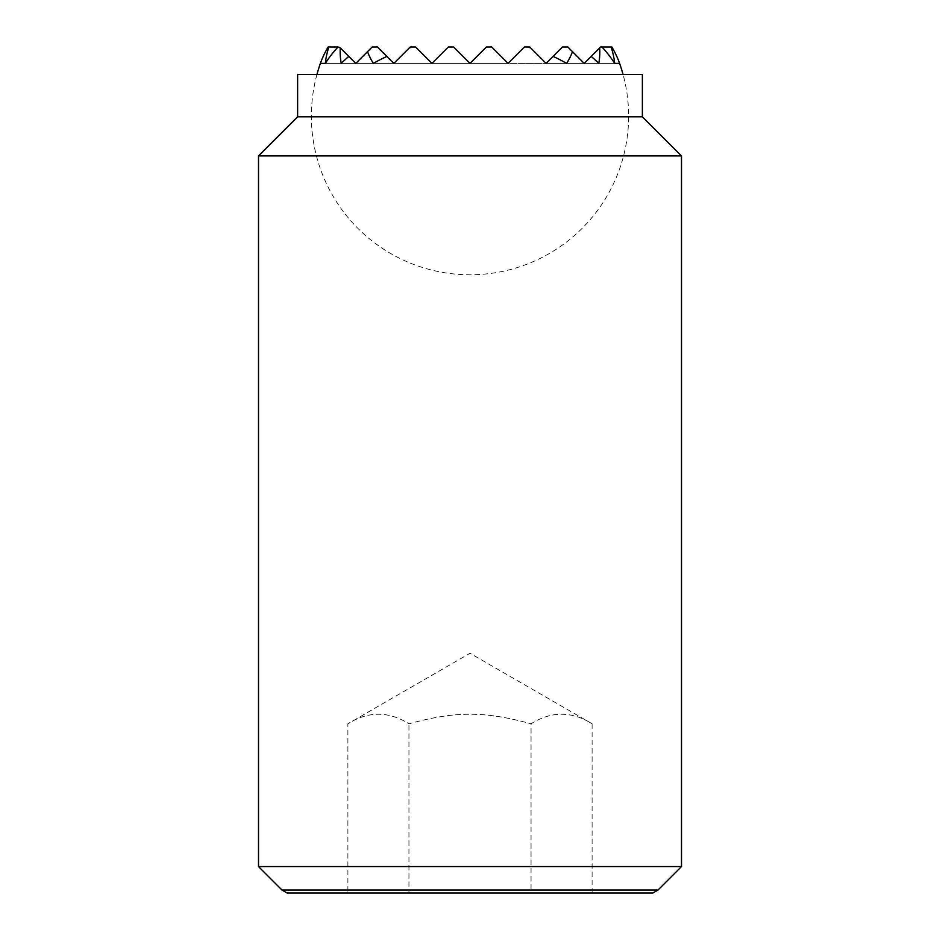 <?xml version="1.0" encoding="UTF-8"?>
<svg xmlns="http://www.w3.org/2000/svg" width="940" height="940" viewBox="0 0 940 940"><rect width="100%" height="100%" fill="white"/><g stroke="black" fill="none" stroke-linecap="round" stroke-linejoin="round"><path stroke-width="0.7" stroke-dasharray="4.7 3.53" d="M316.945 74.495A158.625 158.625 0 0 0 470 274.774A158.625 158.625 0 0 0 623.056 74.495M614.666 63.391L584.21 63.391L567.819 47L562.531 47L567.819 47L584.21 63.391L600.601 47L584.21 63.391L567.819 47L584.21 63.391L600.601 47L611.823 47L600.601 47L584.21 63.391L614.666 63.391A145.042 102.566 180 0 0 611.106 47L601.964 47A158.284 111.919 180 0 1 614.666 63.391L546.14 63.391L529.749 47L546.14 63.391L562.531 47L567.819 47L584.21 63.391L598.768 63.391A129.826 91.803 180 0 0 599.72 47.881L591.189 56.412A157.755 111.555 180 0 1 598.768 63.391L584.21 63.391L567.819 47L562.531 47L546.14 63.391L562.531 47L567.819 47L584.21 63.391L508.07 63.391L524.461 47L529.749 47L546.14 63.391L566.62 63.391A105.938 74.918 180 0 0 572.484 51.665L567.819 47L562.531 47L553.12 56.412A152.55 107.877 180 0 1 566.62 63.391L546.14 63.391L529.749 47L524.461 47L508.07 63.391L524.461 47L527.657 47A152.55 107.877 180 0 1 530.63 47.881L546.14 63.391L508.07 63.391L491.679 47L486.391 47L470 63.391L453.609 47L448.321 47L431.93 63.391L448.321 47L453.609 47L470 63.391L486.391 47L491.679 47L508.07 63.391L431.93 63.391L415.539 47L410.251 47L393.86 63.391L373.38 63.391A152.55 107.877 180 0 1 386.88 56.412L393.86 63.391L373.38 63.391A105.938 74.918 180 0 1 367.517 51.665L372.181 47L377.469 47L372.181 47L355.79 63.391L341.232 63.391A157.755 111.555 180 0 1 348.811 56.412L355.79 63.391L372.181 47L377.469 47L393.86 63.391L409.37 47.881A152.55 107.877 180 0 1 412.343 47L415.539 47L431.93 63.391L393.86 63.391L377.469 47L372.181 47L355.79 63.391L340.28 47.881A129.826 91.803 180 0 0 341.232 63.391L325.334 63.391A158.284 111.919 180 0 1 338.036 47L339.399 47L355.79 63.391L372.181 47L377.469 47L393.86 63.391L355.79 63.391L339.399 47L328.894 47A145.042 102.566 180 0 0 325.334 63.391L355.79 63.391L372.181 47L355.79 63.391L339.399 47L355.79 63.391L325.334 63.391M572.484 51.665L584.21 63.391L567.819 47L562.531 47L567.819 47L584.21 63.391L600.601 47L584.21 63.391L546.14 63.391L529.749 47L546.14 63.391L562.531 47L546.14 63.391L470 63.391L486.391 47L491.679 47L508.07 63.391L524.461 47L529.749 47L524.461 47L508.07 63.391L491.679 47L486.391 47L470 63.391L486.391 47L491.679 47L508.07 63.391L470 63.391L453.609 47L448.321 47L431.93 63.391L448.321 47L453.609 47L470 63.391L431.93 63.391L415.539 47L431.93 63.391L393.86 63.391L410.251 47L415.539 47L410.251 47L393.86 63.391L377.469 47L372.181 47L377.469 47L393.86 63.391L355.79 63.391L372.181 47L355.79 63.391L339.399 47L328.178 47L339.399 47L355.79 63.391L348.811 56.412L355.79 63.391L367.517 51.665M591.189 56.412L584.21 63.391L546.14 63.391L562.531 47L546.14 63.391L530.63 47.881L546.14 63.391L562.531 47L567.819 47L562.531 47L567.819 47L584.21 63.391L546.14 63.391L529.749 47L546.14 63.391L562.531 47L546.14 63.391L470 63.391L453.609 47L470 63.391L486.391 47L491.679 47L508.07 63.391L524.461 47L529.749 47L524.461 47L508.07 63.391L491.679 47L486.391 47L470 63.391L431.93 63.391L415.539 47L431.93 63.391L393.86 63.391L410.251 47L415.539 47L410.251 47L393.86 63.391L377.469 47L372.181 47L377.469 47L393.86 63.391L355.79 63.391L393.86 63.391L410.251 47L415.539 47L431.93 63.391L448.321 47L453.609 47L470 63.391L431.93 63.391L415.539 47L410.251 47L393.86 63.391L377.469 47L372.181 47L377.469 47L393.86 63.391L410.251 47L415.539 47L431.93 63.391L448.321 47L431.93 63.391L393.86 63.391L386.88 56.412L393.86 63.391L409.37 47.881L393.86 63.391L377.469 47L393.86 63.391L355.79 63.391L348.811 56.412M530.63 47.881L546.14 63.391L529.749 47L546.14 63.391L431.93 63.391L448.321 47L453.609 47L470 63.391L486.391 47L491.679 47L508.07 63.391L524.461 47L529.749 47L524.461 47L508.07 63.391L491.679 47L486.391 47L470 63.391L453.609 47L448.321 47L453.609 47L448.321 47L431.93 63.391L393.86 63.391L409.37 47.881M320.399 63.391A154.172 109.017 180 0 1 328.178 47L328.894 47M338.036 47L340.28 47.881M553.12 56.412L546.14 63.391L508.07 63.391L524.461 47L508.07 63.391L491.679 47L508.07 63.391L524.461 47L529.749 47L524.461 47L508.07 63.391L524.461 47L529.749 47L546.14 63.391L431.93 63.391L415.539 47L412.343 47L415.539 47L431.93 63.391L393.86 63.391L431.93 63.391L448.321 47L431.93 63.391L415.539 47L410.251 47L393.86 63.391L386.88 56.412M527.657 47L524.461 47L508.07 63.391L491.679 47L486.391 47L491.679 47L486.391 47L470 63.391L453.609 47L448.321 47L453.609 47L470 63.391L486.391 47L470 63.391L453.609 47L448.321 47L431.93 63.391L415.539 47L410.251 47L415.539 47L431.93 63.391L448.321 47L431.93 63.391L448.321 47L453.609 47L448.321 47L453.609 47L470 63.391L453.609 47L470 63.391L431.93 63.391L415.539 47L412.343 47M508.07 63.391L491.679 47L486.391 47L470 63.391L486.391 47L491.679 47L508.07 63.391L470 63.391L486.391 47L491.679 47L508.07 63.391M611.106 47L611.823 47A154.172 109.017 180 0 1 619.601 63.391M599.72 47.881L601.964 47M592.106 893L592.106 723.777C571.755 711.051 551.404 711.051 531.053 723.777L531.053 893L408.947 893L592.106 893L531.053 893L531.053 723.777C551.404 711.051 571.755 711.051 592.106 723.777L470 653.277L347.894 723.777C368.245 711.051 388.596 711.051 408.947 723.777C455.642 711.051 484.359 711.051 531.053 723.777C484.359 711.051 455.642 711.051 408.947 723.777C388.596 711.051 368.245 711.051 347.894 723.777L347.894 893L408.947 893L408.947 723.777L408.947 893L347.894 893M258.5 866.562L681.5 866.562M658.047 890.016L281.953 890.016M258.5 155.922L681.5 155.922M297.627 116.795L642.373 116.795M297.627 74.495L642.373 74.495M287.123 893L652.877 893"/><path stroke-width="1.41" d="M328.894 47L338.036 47A158.284 111.919 180 0 0 325.334 63.391A145.042 102.566 180 0 1 328.894 47L328.178 47A154.172 109.017 180 0 0 320.399 63.391A158.625 158.625 0 0 0 316.945 74.495M623.056 74.495A158.625 158.625 0 0 0 619.601 63.391A154.172 109.017 180 0 0 611.823 47L611.106 47A145.042 102.566 180 0 1 614.666 63.391A158.284 111.919 180 0 0 601.964 47L611.106 47M599.72 47.881A129.826 91.803 180 0 1 598.768 63.391A157.755 111.555 180 0 0 591.189 56.412L600.601 47L601.964 47M591.189 56.412L584.21 63.391L572.484 51.665A105.938 74.918 180 0 1 566.62 63.391A152.55 107.877 180 0 0 553.12 56.412L546.14 63.391L530.63 47.881A152.55 107.877 180 0 0 527.657 47L529.749 47L530.63 47.881M412.343 47A152.55 107.877 180 0 0 409.37 47.881L410.251 47L415.539 47L431.93 63.391L448.321 47L453.609 47L470 63.391L486.391 47L491.679 47L508.07 63.391L524.461 47L527.657 47M409.37 47.881L393.86 63.391L386.88 56.412A152.55 107.877 180 0 0 373.38 63.391A105.938 74.918 180 0 1 367.517 51.665L355.79 63.391L348.811 56.412A157.755 111.555 180 0 0 341.232 63.391A129.826 91.803 180 0 1 340.28 47.881L338.036 47M325.334 63.391L320.399 63.391M619.601 63.391L614.666 63.391M367.517 51.665L372.181 47L377.469 47L386.88 56.412M553.12 56.412L562.531 47L567.819 47L572.484 51.665M340.28 47.881L348.811 56.412M258.5 866.562L281.953 890.016L658.047 890.016L681.5 866.562L681.5 155.922L642.373 116.795L642.373 74.495L297.627 74.495L297.627 116.795L258.5 155.922L258.5 866.562L681.5 866.562M658.047 890.016L652.877 893L287.123 893L281.953 890.016M642.373 116.795L297.627 116.795M681.5 155.922L258.5 155.922"/></g></svg>
